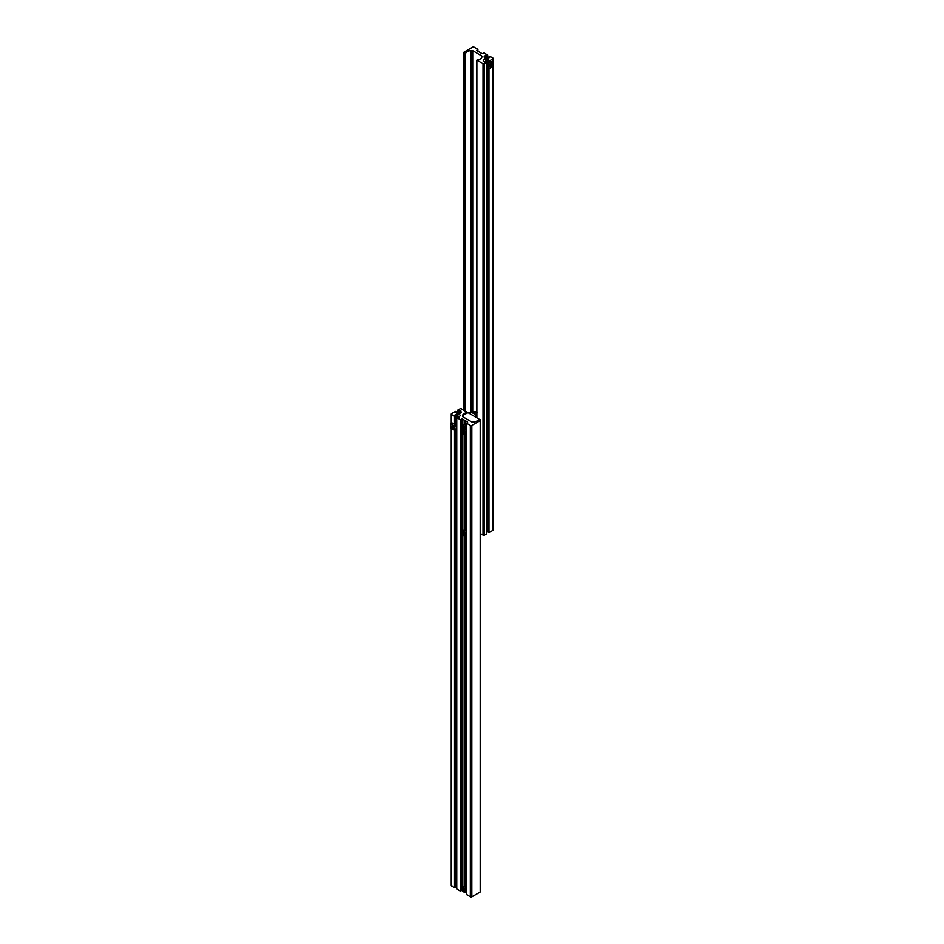 <?xml version="1.0" encoding="UTF-8"?>
<svg xmlns="http://www.w3.org/2000/svg" width="944" height="944" viewBox="0 0 944 944"><rect width="100%" height="100%" fill="white"/><g stroke="black" fill="none" stroke-linecap="round" stroke-linejoin="round"><path stroke-width="1.42" d="M455.468 886.156L456.636 885.673L456.636 414.274L457.887 414.274A2.372 1.369 180 0 1 459.563 414.676A2.372 1.369 180 0 1 460.247 415.643L458.737 417.425L456.766 417.578L460.306 419.608L461.345 419.23A1.05 0.602 0 0 1 462.831 419.23L467.292 421.803A1.05 0.602 180 0 1 467.292 422.664L467.292 421.803M465.132 886.794L465.132 535.555M464.991 886.711L464.991 535.649A2.631 1.522 60 0 1 463.681 535.508M464.991 530.375L464.991 434.11A2.631 1.522 60 0 1 463.681 433.969M464.991 424.552L464.991 420.469M466.619 894.44L470.336 896.8A1.05 0.602 180 0 0 471.823 896.8L480.189 891.974A1.05 0.602 180 0 0 480.496 891.537L480.496 420.151A1.05 0.602 180 0 0 480.189 419.714L478.844 419.112A6.313 3.646 180 0 1 473.758 421.968L472.649 422.074A1.05 0.602 180 0 1 471.717 421.909L462.914 416.823A1.581 0.909 180 0 1 462.454 416.198A6.313 3.646 0 0 1 462.454 416.127A6.313 3.646 0 0 1 467.492 412.552L461.415 408.882A1.05 0.602 0 0 0 459.929 408.882L457.698 410.168L459.669 410.321L461.179 412.103A2.372 1.369 180 0 1 458.819 413.46L455.728 412.599L456.4 411.997L456.4 412.976M465.132 530.469L465.132 434.028M466.548 892.764L465.132 891.891M465.132 424.635L465.132 420.552M480.496 420.151A1.05 0.602 180 0 1 480.189 420.576L471.823 425.414A1.05 0.602 180 0 1 470.336 425.414L466.619 423.266L467.292 422.664M457.698 413.46L457.698 410.168M458.631 413.46L458.631 410.699M451.562 423.372L451.562 414.569A1.05 0.602 180 0 1 451.562 413.708L455.468 411.454L456.4 411.997M450.819 423.797L454.536 425.945L454.536 430.24L450.819 428.092L450.819 423.797L452.235 422.983L454.536 423.797L456.4 427.018L455.952 429.426L454.536 430.24L454.536 887.679L451.562 885.956A1.05 0.602 180 0 1 451.256 885.531L451.256 428.34M451.562 414.569L454.536 416.28L455.468 415.749L454.796 415.36M454.536 423.797L454.536 416.28M454.536 887.679L455.468 887.136L455.468 429.697M455.468 424.54L455.468 415.749M454.796 415.148L456.636 414.274M462.289 890.452A1.05 0.602 0 0 0 461.345 890.617L460.306 891.006L456.766 888.965L456.766 417.578M478.962 419.053L468.047 412.705L462.643 415.466L462.643 416.623M472.319 422.086L473.31 422.015M477.935 420.375L476.13 421.425M476.838 416.552A8.885 5.133 -120 0 0 473.463 413.472A8.885 5.133 -120 0 0 469.015 413.035A8.885 5.133 -120 0 0 468.826 413.153M476.838 414.038A8.885 5.133 -120 0 0 474.95 412.611A8.885 5.133 -120 0 0 471.068 411.926A8.885 5.133 -120 0 0 470.513 412.174L469.015 413.035M461.828 426.523A2.631 1.522 60 0 1 462.371 425.26L463.752 424.458A2.631 1.522 60 0 1 465.062 424.588A2.631 1.522 60 0 1 466.548 426.299M466.548 428.883A2.631 1.522 60 0 1 466.371 429.013L465.003 429.815A2.631 1.522 60 0 1 463.681 429.685M464.472 428.116L464.023 428.765L463.126 428.234L463.126 426.44L464.472 428.116L463.126 428.234M464.023 426.959L463.185 428.187L462.666 427.077M463.492 426.653L462.749 427.077L463.126 426.44M465.711 429.402A2.631 1.522 60 0 1 466.548 430.594M466.548 433.178A2.631 1.522 60 0 1 466.371 433.308L465.003 434.098A2.631 1.522 60 0 0 465.451 432.163A2.631 1.522 60 0 0 463.941 429.839M464.472 432.411L464.023 433.048L463.126 432.529L463.126 430.724L464.472 432.411M464.023 431.255L463.185 432.482L464.46 432.376M463.492 430.948L462.749 431.373L463.126 432.529M463.126 430.724L462.666 431.373M461.828 532.357A2.631 1.522 60 0 1 462.371 531.083L463.752 530.292A2.631 1.522 60 0 1 465.062 530.422A2.631 1.522 60 0 1 466.548 532.133M462.666 532.9L463.126 532.263L464.023 532.782L464.023 534.587L462.666 532.9L464.035 534.505L464.46 533.915M466.548 534.717A2.631 1.522 60 0 1 466.371 534.847L465.003 535.637A2.631 1.522 60 0 0 465.404 533.525A2.631 1.522 60 0 0 463.681 531.212A2.631 1.522 60 0 0 462.371 531.083L463.61 535.519L465.003 535.637M463.492 532.475L462.749 532.912L463.126 532.263M464.023 532.782L463.126 534.068M461.828 888.682A2.631 1.522 60 0 1 462.371 887.419L463.752 886.628A2.631 1.522 60 0 1 465.062 886.758A2.631 1.522 60 0 1 466.548 888.469M466.548 891.053A2.631 1.522 60 0 1 466.371 891.183L465.003 891.974A2.631 1.522 60 0 1 463.681 891.844M464.472 890.275L464.023 890.924L463.126 890.404L463.126 888.599L464.472 890.275L463.126 890.404M464.023 889.118L463.185 890.345L462.666 889.236M463.492 888.811L462.749 889.236L463.126 888.599M452.683 428.069A1.298 0.743 60 0 1 452.683 425.968A1.298 0.743 60 0 1 452.683 428.069M455.952 425.13L454.536 425.945M464.247 410.51L464.247 52.888A1.05 0.602 180 0 1 464.247 52.026L472.614 47.2A1.05 0.602 180 0 1 474.1 47.2L477.817 49.348L477.145 49.949A1.05 0.602 180 0 0 477.145 50.811L481.605 53.383A1.05 0.602 0 0 0 483.092 53.383L484.13 52.994L487.67 55.035L485.7 55.189L484.189 56.97L484.189 56.251M464.247 52.888L465.593 53.501A6.313 3.646 180 0 1 470.678 50.646L471.788 50.528A1.05 0.602 180 0 1 472.72 50.693L481.523 55.779A1.581 0.909 180 0 1 481.983 56.404A6.313 3.646 0 0 1 481.983 56.487A6.313 3.646 0 0 1 476.944 60.05L483.021 63.732A1.05 0.602 0 0 0 484.508 63.732L486.738 62.446L484.768 62.292L483.257 60.51A2.372 1.369 180 0 1 485.617 59.142L488.709 60.015M480.496 533.667L483.021 535.118A1.05 0.602 0 0 0 484.508 535.118L484.508 63.732M486.738 62.446L486.738 533.832L484.508 535.118M483.257 61.23L483.257 60.51M488.036 531.024L486.738 530.54M488.036 63.177L488.709 60.227M488.968 57.844L489.901 56.321L492.874 58.044A1.05 0.602 180 0 1 493.181 58.469L493.181 529.867A1.05 0.602 180 0 1 492.874 530.292L488.968 532.546L488.036 532.003L488.036 68.346M488.968 62.446L487.552 63.767L488.968 64.581L492.685 62.446L491.269 61.62L488.968 62.446L488.036 60.617M488.968 532.546L488.968 68.877L487.552 68.062L487.552 63.767M493.181 58.469A1.05 0.602 180 0 1 492.874 58.894L488.968 61.148M488.968 56.864L489.641 57.466L486.549 58.327A2.372 1.369 180 0 1 484.189 56.97M486.738 58.327L486.738 55.566M487.67 58.327L487.67 55.035M489.912 66.186A1.298 0.743 -60 0 1 491.741 65.136A1.298 0.743 -60 0 1 489.912 66.186M488.968 64.581L488.968 68.877L492.685 66.729L492.685 62.446M457.887 417.142L457.887 414.274M462.831 887.148L462.831 534.87M462.831 530.823L462.831 433.331M462.831 424.989L462.831 419.23M470.336 896.8L470.336 425.414M471.823 896.8L471.823 425.414M480.189 891.974L480.189 420.576M459.303 413.437L459.303 410.321M459.669 413.378L459.669 410.321M460.955 412.693L460.955 411.053M451.562 885.956L451.562 428.517M456.082 885.802L456.082 428.977M456.082 425.425L456.082 414.404M460.306 891.006L460.306 419.608M460.672 891.006L460.672 419.608M461.345 890.617L461.345 419.23M466.619 894.652L466.619 423.266M476.838 412.434A7.717 4.449 -120 0 0 475.658 411.914L471.068 411.926M463.575 429.614A2.466 1.428 -120 0 0 465.321 428.611A2.466 1.428 -120 0 0 463.575 425.579A2.466 1.428 -120 0 0 461.828 426.594A2.466 1.428 -120 0 0 463.575 429.614M463.681 425.39A2.631 1.522 60 0 1 465.404 427.703A2.631 1.522 60 0 1 465.003 429.815L463.61 429.685C461.84 428.47 461.439 426.983 462.371 425.26A2.631 1.522 60 0 1 463.681 425.39M463.575 433.91A2.466 1.428 -120 0 0 465.321 432.895A2.466 1.428 -120 0 0 463.575 429.874A2.466 1.428 -120 0 0 461.828 430.877A2.466 1.428 -120 0 0 463.575 433.91M461.828 430.818A2.631 1.522 60 0 1 462.371 429.555A2.631 1.522 60 0 1 463.351 429.52M463.575 531.401A2.466 1.428 -120 0 0 461.828 532.416A2.466 1.428 -120 0 0 463.575 535.437A2.466 1.428 -120 0 0 465.321 534.434A2.466 1.428 -120 0 0 463.575 531.401M463.575 891.773A2.466 1.428 -120 0 0 465.321 890.77A2.466 1.428 -120 0 0 463.575 887.738A2.466 1.428 -120 0 0 461.828 888.752A2.466 1.428 -120 0 0 463.575 891.773M463.681 887.549A2.631 1.522 60 0 1 465.404 889.862A2.631 1.522 60 0 1 465.003 891.974L463.61 891.844C461.84 890.629 461.439 889.154 462.371 887.419A2.631 1.522 60 0 1 463.681 887.549M465.368 411.159L465.368 53.537M465.593 411.289L465.593 53.501M470.678 412.08L470.678 50.646M471.788 411.726L471.788 50.528M472.72 411.584L472.72 50.693M481.523 57.855L481.523 55.779M476.873 417.803L476.873 60.18M483.021 535.118L483.021 63.732M485.617 62.009L485.617 59.142M486.868 530.54L486.868 59.142M487.423 530.67L487.423 67.614M487.423 64.074L487.423 59.271M492.874 530.292L492.874 58.894M484.414 57.56L484.414 55.92M485.7 58.245L485.7 55.189M486.066 58.304L486.066 55.189M477.145 50.811L477.145 49.949M477.817 51.188L477.817 49.56M451.256 423.549L451.256 414.133M466.548 894.546L466.548 423.16M475.658 411.914L476.968 412.493M462.973 429.201L462.371 429.555C461.439 431.278 461.84 432.753 463.61 433.98L465.003 434.098M463.929 410.333L463.929 52.463M476.838 417.779L476.838 60.133M477.888 51.236L477.888 49.454"/></g></svg>
